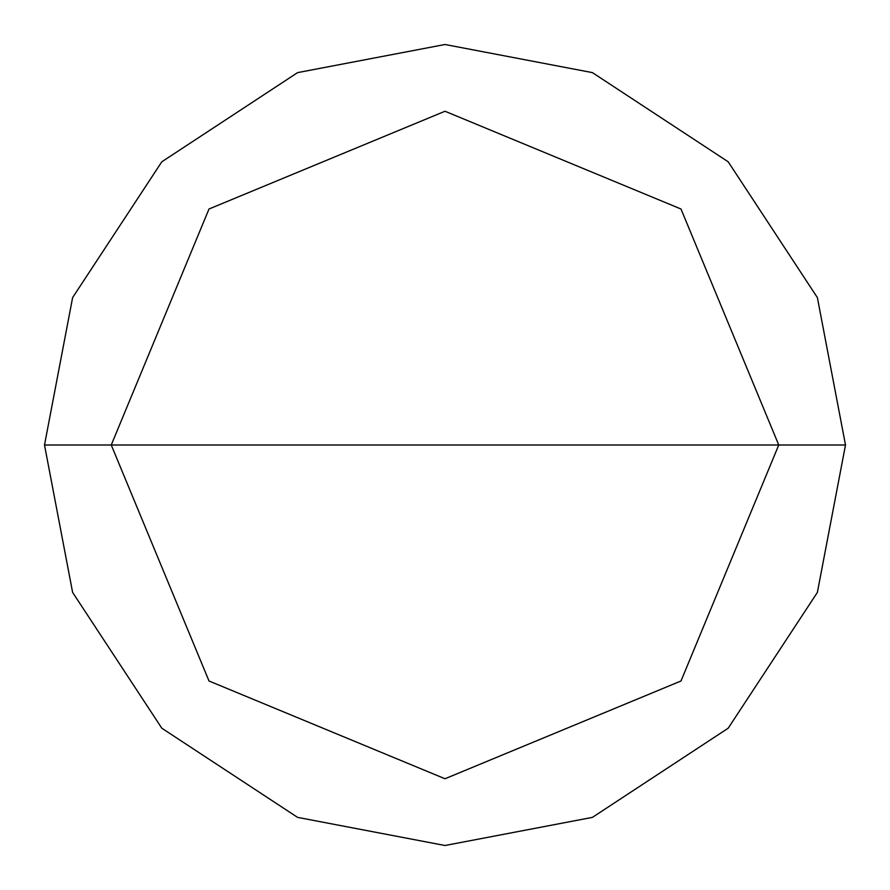 <?xml version="1.0" encoding="UTF-8"?>
<svg xmlns="http://www.w3.org/2000/svg" width="890" height="890" viewBox="0 0 890 890"><rect width="100%" height="100%" fill="white"/><g stroke="black" fill="none" stroke-linecap="round" stroke-linejoin="round"><path stroke-width="1.33" d="M778.75 445L680.995 680.995L445 778.75L209.005 680.995L111.25 445L778.75 445L680.995 209.005L445 111.25L209.005 209.005L111.25 445L44.5 445L72.624 297.583L161.802 161.802L297.583 72.624L445 44.5L592.417 72.624L728.198 161.802L817.376 297.583L845.5 445L817.376 297.583L728.198 161.802L592.417 72.624L445 44.5L297.583 72.624L161.802 161.802L72.624 297.583L44.5 445L72.624 592.417L161.802 728.198L297.583 817.376L445 845.5L592.417 817.376L728.198 728.198L817.376 592.417L845.5 445L111.25 445L209.005 209.005L445 111.25L680.995 209.005L778.75 445L845.5 445L817.376 592.417L728.198 728.198L592.417 817.376L445 845.5L297.583 817.376L161.802 728.198L72.624 592.417L44.5 445L111.25 445L209.005 680.995L445 778.75L680.995 680.995L778.75 445"/></g></svg>
